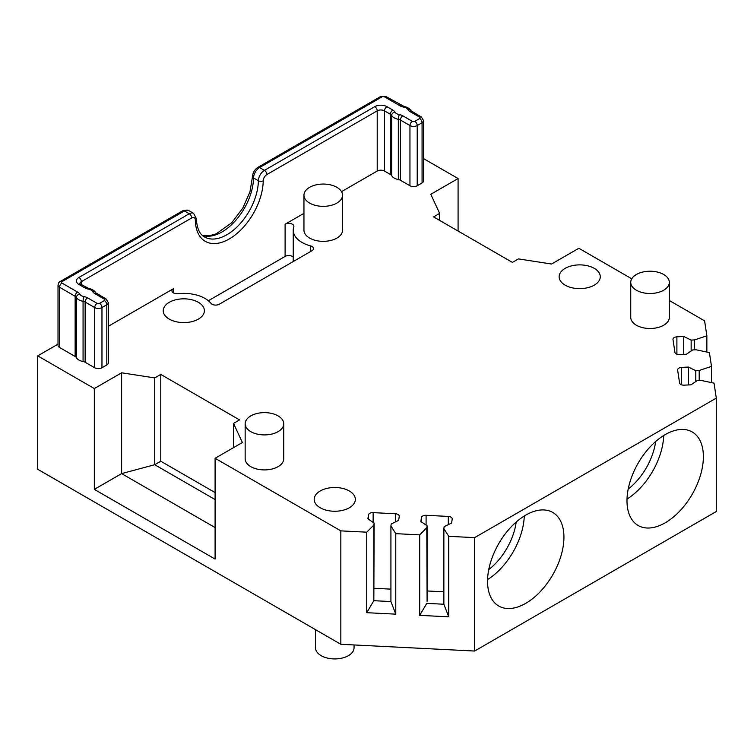 <?xml version="1.0" encoding="UTF-8"?>
<svg xmlns="http://www.w3.org/2000/svg" width="754" height="754" viewBox="0 0 754 754"><rect width="100%" height="100%" fill="white"/><g stroke="black" fill="none" stroke-linecap="round" stroke-linejoin="round"><path stroke-width="1.13" d="M669.326 300.497L704.594 320.865L706.856 335.813L694.575 339.913L691.154 340.082L683.727 336.482L676.894 336.831A4.288 2.479 180 0 0 672.973 339.3A4.288 2.479 180 0 0 672.992 339.517L674.934 352.335A4.288 2.479 180 0 0 679.58 354.587L686.413 354.239L692.653 349.95L696.065 349.771L709.401 352.58L711.493 366.387L699.203 370.487L695.791 370.657L688.355 367.057L681.522 367.405A4.288 2.479 180 0 0 677.61 369.875A4.288 2.479 180 0 0 677.629 370.082L679.571 382.909A4.288 2.479 180 0 0 684.217 385.162L691.05 384.813L697.28 380.525L700.702 380.346L714.038 383.155L716.3 398.112L474.634 537.63L448.724 536.33L443.87 528.629L444.172 526.65L451.599 523.05L452.202 519.11A4.288 2.479 0 0 0 452.221 518.893A4.288 2.479 0 0 0 448.3 516.424L426.095 515.302A4.288 2.479 0 0 0 421.448 517.555L420.855 521.504L427.094 525.792L426.792 527.762L419.695 534.859L395.775 533.653L390.921 525.953L391.213 523.983L398.649 520.383L399.243 516.433A4.288 2.479 0 0 0 399.262 516.217A4.288 2.479 0 0 0 395.35 513.757L373.136 512.635A4.288 2.479 0 0 0 368.499 514.878L367.895 518.827L374.135 523.116L373.833 525.086L366.736 532.183L340.836 530.873L215.097 458.281L242.392 442.523L233.523 423.418L239.583 419.921L160.772 374.418L154.711 377.914L121.62 372.796L121.62 473.606L215.097 527.574M58.02 344.135L37.7 355.86L94.325 388.555L121.62 372.796M61.951 281.657A1.715 0.99 0 0 0 61.951 283.061L77.568 292.071A8.577 4.948 180 0 1 79.67 294.06A6.861 3.959 0 0 0 84.109 296.633A8.577 4.948 180 0 1 87.568 297.839L97.115 303.362A1.715 0.99 0 0 0 99.537 303.362L104.391 300.554A1.715 0.99 0 0 0 104.391 299.159L94.834 293.645A8.577 4.948 180 0 1 92.733 291.647A6.861 3.959 0 0 0 88.293 289.084A8.577 4.948 180 0 1 84.844 287.868L78.925 284.456A8.577 4.948 180 0 1 78.925 277.453L189.273 213.75L184.419 210.95A3.431 1.979 -120 0 0 182.704 210.781L188.707 210.526A8.577 4.948 120 0 0 184.419 210.95L61.951 281.657A3.431 1.979 -120 0 0 60.235 281.487C59.208 281.704 58.463 282.929 58.02 285.153L58.02 345.36A5.146 2.969 0 0 0 59.528 347.462L75.136 356.472L75.136 296.275A5.146 2.969 180 0 1 76.399 297.462A10.292 5.938 0 0 0 83.072 301.317A5.146 2.969 180 0 1 85.136 302.043L94.693 307.557A5.146 2.969 0 0 0 101.96 307.557L106.814 304.757A5.146 2.969 0 0 0 108.322 302.656L106.107 298.989L95.739 292.788C94.486 290.61 92.205 289.187 88.915 288.509L79.849 283.758M108.322 302.656L108.322 362.863A5.146 2.969 0 0 1 106.814 364.964L101.96 367.763A5.146 2.969 0 0 1 94.693 367.763L85.136 362.25A5.146 2.969 0 0 0 83.072 361.524A10.292 5.938 0 0 1 76.399 357.669A5.146 2.969 0 0 0 75.136 356.472M108.322 326.293L173.448 288.688A5.146 2.969 0 0 0 171.94 290.79A5.146 2.969 0 0 0 178.076 293.702A30.009 17.323 0 0 1 210.997 303.381A5.146 2.969 0 0 0 219.301 304.22L312.015 250.696A5.146 2.969 0 0 0 313.523 248.594A5.146 2.969 0 0 0 310.554 245.898L310.554 251.534M303.956 213.335L285.106 224.221A5.146 2.969 0 0 1 290.714 223.58A5.146 2.969 0 0 1 293.89 226.323A5.146 2.969 0 0 1 293.796 226.888A30.009 17.323 0 0 0 293.24 230.206A30.009 17.323 0 0 0 310.554 245.898M341.534 191.648L377.207 171.045L377.207 110.847A5.146 2.969 180 0 1 384.483 110.847L390.402 114.259A5.146 2.969 180 0 1 391.665 115.456A10.292 5.938 0 0 0 398.329 119.302A5.146 2.969 180 0 1 400.393 120.027L409.95 125.541A5.146 2.969 0 0 0 417.226 125.541L422.07 122.742A5.146 2.969 0 0 0 423.578 120.649L421.363 116.974L410.996 110.772C409.742 108.595 407.462 107.172 404.172 106.502L386.199 96.672L380.346 96.672L257.877 167.379C254.598 169.556 252.816 172.6 252.524 176.54L249.923 191.997L242.769 208.161L231.695 222.76L216.219 233.825L209.358 235.776L202.298 235.295M423.578 120.649L423.578 180.847A5.146 2.969 0 0 1 422.07 182.949L417.226 185.748A5.146 2.969 0 0 1 409.95 185.748L400.393 180.234A5.146 2.969 0 0 0 398.329 179.509A10.292 5.938 0 0 1 391.665 175.663A5.146 2.969 0 0 0 390.402 174.466L384.483 171.045A5.146 2.969 0 0 0 377.207 171.045M631.748 278.801L578.855 248.264L551.56 264.023L518.469 258.905L512.409 262.401L433.597 216.907L439.657 213.401L430.788 194.296L458.083 178.538L423.578 158.623M245.154 423.767L245.154 458.771A19.293 11.14 0 0 0 250.799 466.641A19.293 11.14 0 0 0 271.826 469.063A19.293 11.14 0 0 0 283.74 458.771L283.74 423.767A19.293 11.14 0 0 0 278.085 415.888A19.293 11.14 0 0 0 257.057 413.475A19.293 11.14 0 0 0 245.154 423.767A19.293 11.14 0 0 0 250.799 431.646A19.293 11.14 0 0 0 271.826 434.059A19.293 11.14 0 0 0 283.74 423.767M303.956 195.201L303.956 230.206A19.293 11.14 0 0 0 309.611 238.076A19.293 11.14 0 0 0 330.638 240.498A19.293 11.14 0 0 0 342.542 230.206L342.542 195.201A19.293 11.14 0 0 0 336.897 187.322A19.293 11.14 0 0 0 315.869 184.909A19.293 11.14 0 0 0 303.956 195.201A19.293 11.14 0 0 0 309.611 203.08A19.293 11.14 0 0 0 330.638 205.493A19.293 11.14 0 0 0 342.542 195.201M630.74 282.354L630.74 317.359A19.293 11.14 0 0 0 636.385 325.238A19.293 11.14 0 0 0 657.413 327.651A19.293 11.14 0 0 0 669.326 317.359L669.326 282.354A19.293 11.14 0 0 0 663.671 274.484A19.293 11.14 0 0 0 642.644 272.071A19.293 11.14 0 0 0 630.74 282.354A19.293 11.14 0 0 0 636.385 290.233A19.293 11.14 0 0 0 657.413 292.646A19.293 11.14 0 0 0 669.326 282.354M320.224 507.772A20.575 11.885 0 0 0 342.646 510.345A20.575 11.885 0 0 0 355.351 499.374A20.575 11.885 0 0 0 349.319 490.977A20.575 11.885 0 0 0 326.897 488.394A20.575 11.885 0 0 0 314.192 499.374A20.575 11.885 0 0 0 320.224 507.772M169.264 319.112A20.575 11.885 0 0 0 191.686 321.685A20.575 11.885 0 0 0 204.391 310.714A20.575 11.885 0 0 0 198.359 302.307A20.575 11.885 0 0 0 175.936 299.734A20.575 11.885 0 0 0 163.232 310.714A20.575 11.885 0 0 0 169.264 319.112M565.151 285.153A20.575 11.885 0 0 0 587.573 287.736A20.575 11.885 0 0 0 600.278 276.756A20.575 11.885 0 0 0 594.256 268.358A20.575 11.885 0 0 0 571.824 265.785A20.575 11.885 0 0 0 559.129 276.756A20.575 11.885 0 0 0 565.151 285.153M233.523 423.418L233.523 447.64M215.097 492.588L160.772 461.222L160.772 374.418M215.097 499.582L154.711 464.718L121.62 473.606L94.325 489.365L215.097 559.091L215.097 458.281M160.772 461.222L154.711 464.718L154.711 377.914M340.836 530.873L340.836 644.284L474.634 651.041L716.3 511.514L716.3 398.112M37.7 355.86L37.7 469.271L340.836 644.284M94.325 388.555L94.325 489.365M448.724 536.33L448.724 616.829L419.695 615.358L419.695 534.859M474.634 537.63L474.634 651.041M395.775 533.653L395.775 614.152L366.736 612.691L366.736 532.183M443.87 528.629L443.87 604.237L426.792 603.37L419.695 615.358M443.87 604.237L448.724 616.829M427.094 525.792L427.094 601.4L426.792 527.762M443.87 591.815L427.094 590.966M487.546 581.277A54.015 31.187 -60 0 1 511.127 526.923A54.015 31.187 -60 0 1 552.757 512.447A54.015 31.187 -60 0 1 563.935 537.178A54.015 31.187 -60 0 1 540.364 591.532A54.015 31.187 -60 0 1 498.733 606.009A54.015 31.187 -60 0 1 487.546 581.277M703.378 456.67A54.015 31.187 120 0 0 692.191 431.948A54.015 31.187 120 0 0 650.57 446.415A54.015 31.187 120 0 0 626.989 500.779A54.015 31.187 120 0 0 638.176 525.5A54.015 31.187 120 0 0 679.806 511.033A54.015 31.187 120 0 0 703.378 456.67M706.856 335.813L706.856 352.043M711.493 366.387L711.493 382.617M683.727 336.482L683.727 354.371M691.154 340.082L691.154 350.978M694.575 339.913L694.575 349.847M458.083 178.538L458.083 231.044M439.657 213.401L439.657 220.404M354.06 644.953L354.06 647.79A19.293 11.14 180 0 1 342.156 658.072A19.293 11.14 180 0 1 321.129 655.66A19.293 11.14 180 0 1 315.483 647.79L315.483 629.647M293.24 257.086A5.146 2.969 0 0 0 285.106 256.426L208.349 300.742M699.203 370.487L699.203 380.421M695.791 370.657L695.791 381.552M688.355 367.057L688.355 384.945M487.574 579.562A54.015 31.187 120 0 0 524.275 516.009M516.198 522.032A47.153 27.229 -60 0 1 488.762 569.562M663.718 435.501A54.015 31.187 -60 0 1 627.017 499.063M628.205 489.054A47.153 27.229 120 0 0 655.641 441.524M373.833 525.086L373.833 600.693L366.736 612.691M374.135 523.116L373.833 600.693L390.921 601.56L395.775 614.152M390.921 589.138L374.135 588.29M390.921 525.953L390.921 601.56M421.448 517.555L421.448 521.909M426.095 515.302L426.095 525.104M448.3 516.424L448.3 524.652M676.894 336.831L676.894 354.201M384.483 96.842A1.715 0.99 0 0 0 382.061 96.842L259.593 167.548L264.437 170.347L374.785 106.644A8.577 4.948 180 0 1 386.906 106.644L392.825 110.056A8.577 4.948 180 0 1 394.926 112.054A6.861 3.959 0 0 0 399.375 114.617A8.577 4.948 180 0 1 402.825 115.833L412.372 121.347A1.715 0.99 0 0 0 414.794 121.347L419.648 118.548A1.715 0.99 0 0 0 419.648 117.143L410.101 111.63A8.577 4.948 180 0 1 407.989 109.641A6.861 3.959 0 0 0 403.55 107.068A8.577 4.948 180 0 1 400.101 105.862L384.483 96.842A3.431 1.979 -60 0 1 386.199 96.672M382.061 96.842A3.431 1.979 -120 0 0 380.346 96.672M81.347 284.701L81.347 281.657L191.695 217.953A5.146 2.969 -60 0 1 195.333 219.98A3.431 2.008 179.2 0 0 196.342 218.537C196.888 228.292 199.631 234.428 204.56 236.963A44.58 25.74 120 0 0 238.688 225.267A44.58 25.74 120 0 0 258.377 180.743A8.577 4.948 -60 0 1 264.437 170.347A3.431 1.979 60 0 1 266.869 174.551L377.207 110.847A3.431 1.979 60 0 0 374.785 106.644M386.906 106.644A3.431 1.979 120 0 0 384.483 110.847L384.483 171.045M392.825 110.056A3.431 1.979 120 0 0 390.402 114.259L390.402 174.466M394.926 112.054A3.431 2.667 151 0 0 391.665 115.456L391.665 175.663M399.375 114.617A3.431 0.848 100.5 0 0 398.329 119.302L398.329 179.509M402.825 115.833A3.431 1.979 120 0 0 400.393 120.027L400.393 180.234M412.372 121.347A3.431 1.979 120 0 0 409.95 125.541L409.95 185.748M414.794 121.347A3.431 1.979 60 0 1 417.226 125.541L417.226 185.748M419.648 118.548A3.431 1.979 60 0 1 422.07 122.742L422.07 182.949M419.648 117.143A3.431 1.979 -60 0 1 421.363 116.974M410.101 111.63A3.431 1.979 -60 0 1 411.816 111.46M407.989 109.641A3.431 2.667 -29 0 1 410.996 110.772M403.55 107.068A3.431 0.848 -79.5 0 1 404.172 106.502M400.101 105.862A3.431 1.979 -60 0 1 401.816 105.692M195.333 219.98A48.011 27.719 120 0 0 229.282 238.952A48.011 27.719 120 0 0 263.231 180.781A5.146 2.969 -60 0 1 266.869 174.551M285.106 224.221L285.106 256.426M173.448 288.688L173.448 292.891M196.342 218.537L193.561 213.325A8.577 4.948 -60 0 0 189.273 213.75A3.431 1.979 60 0 1 191.695 217.953M58.02 285.153A5.146 2.969 0 0 0 59.528 287.255L75.136 296.275A3.431 1.979 120 0 1 77.568 292.071M61.951 283.061A3.431 1.979 120 0 0 59.528 287.255L59.528 347.462M79.67 294.06A3.431 2.667 151 0 0 76.399 297.462L76.399 357.669M84.109 296.633A3.431 0.848 100.5 0 0 83.072 301.317L83.072 361.524M87.568 297.839A3.431 1.979 120 0 0 85.136 302.043L85.136 362.25M97.115 303.362A3.431 1.979 120 0 0 94.693 307.557L94.693 367.763M99.537 303.362A3.431 1.979 60 0 1 101.96 307.557L101.96 367.763M104.391 300.554A3.431 1.979 60 0 1 106.814 304.757L106.814 364.964M104.391 299.159A3.431 1.979 -60 0 1 106.107 298.989M94.834 293.645A3.431 1.979 -60 0 1 96.55 293.476M92.733 291.647A3.431 2.667 -29 0 1 95.739 292.788M88.293 289.084A3.431 0.848 -79.5 0 1 88.915 288.509M84.844 287.868A3.431 1.979 -60 0 1 86.55 287.698M78.925 284.456A3.431 1.979 -60 0 1 80.64 284.286M79.849 283.645A5.146 2.969 180 0 1 81.347 281.657A3.431 1.979 60 0 0 78.925 277.453M263.231 180.781A3.431 1.951 0.8 0 1 258.377 180.743L253.523 177.935A3.431 1.951 -179.2 0 1 252.524 176.54M257.877 167.379A3.431 1.979 -120 0 1 259.593 167.548A8.577 4.948 120 0 0 253.523 177.935A44.58 25.74 -60 0 1 235.474 220.686A44.58 25.74 -60 0 1 202.383 235.371M681.522 367.405L681.522 384.776M395.35 513.757L395.35 521.975M373.136 512.635L373.136 522.437M368.499 514.878L368.499 519.242M188.707 210.526L193.561 213.325M182.704 210.781L60.235 281.487M293.24 261.534L293.24 230.206"/></g></svg>
